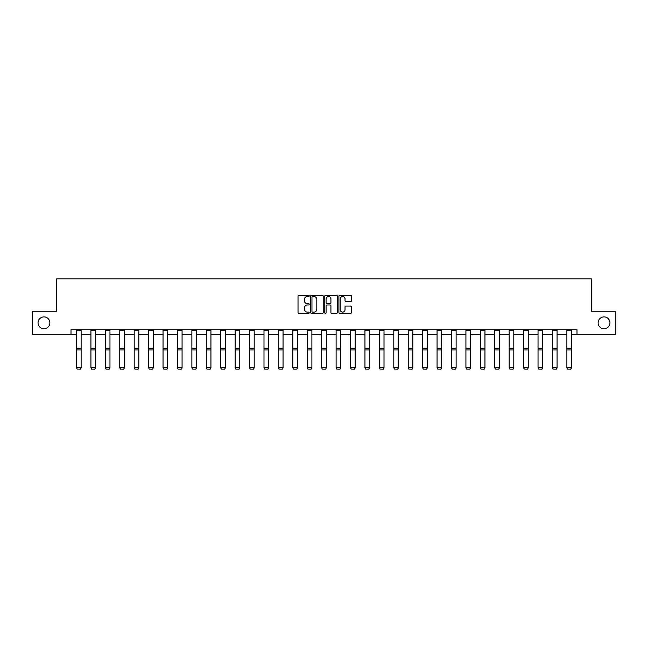 <?xml version="1.0" encoding="UTF-8"?>
<svg xmlns="http://www.w3.org/2000/svg" width="648" height="648" viewBox="0 0 648 648"><rect width="100%" height="100%" fill="white"/><g stroke="black" fill="none" stroke-linecap="round" stroke-linejoin="round"><path stroke-width="0.97" d="M598.128 322.817A5.921 5.921 0 0 0 604.041 328.73A5.921 5.921 0 0 0 609.962 322.817A5.921 5.921 0 0 0 604.041 316.896A5.921 5.921 0 0 0 598.128 322.817M38.038 322.817A5.921 5.921 0 0 0 43.959 328.73A5.921 5.921 0 0 0 49.872 322.817A5.921 5.921 0 0 0 43.959 316.896A5.921 5.921 0 0 0 38.038 322.817M309.209 295.885A0.632 0.632 0 0 0 308.57 295.245L298.931 295.245A0.907 0.907 0 0 0 298.023 296.152L298.023 312.49A0.907 0.907 0 0 0 298.931 313.397L308.57 313.397A0.632 0.632 0 0 0 309.209 312.765A0.632 0.632 0 0 0 308.57 312.125L307.322 312.125A2.908 2.908 0 0 1 304.422 309.226L304.422 307.865A2.908 2.908 0 0 1 307.322 304.957L308.57 304.957A0.632 0.632 0 0 0 309.209 304.325A0.632 0.632 0 0 0 308.57 303.685L307.322 303.685A2.908 2.908 0 0 1 304.422 300.785L304.422 299.425A2.908 2.908 0 0 1 307.322 296.517L308.57 296.517A0.632 0.632 0 0 0 309.209 295.885M350.519 301.644A0.907 0.907 0 0 0 351.427 300.737L351.427 296.152A0.907 0.907 0 0 0 350.519 295.245L339.811 295.245A0.907 0.907 0 0 0 338.904 296.152L338.904 312.49A0.907 0.907 0 0 0 339.811 313.397L350.519 313.397A0.907 0.907 0 0 0 351.427 312.49L351.427 306.958A0.907 0.907 0 0 0 350.519 306.05L345.935 306.05A0.907 0.907 0 0 0 345.028 306.958L345.028 309.704A2.43 2.43 0 0 1 342.606 312.125A2.43 2.43 0 0 1 340.176 309.704L340.176 298.947A2.43 2.43 0 0 1 342.606 296.517A2.43 2.43 0 0 1 345.028 298.947L345.028 300.737A0.907 0.907 0 0 0 345.935 301.644L350.519 301.644M70.997 334.368L32.4 334.368L32.4 311.259L56.578 311.259L56.578 278.899L591.422 278.899L591.422 311.259L615.6 311.259L615.6 334.368L577.004 334.368L577.004 329.751L70.997 329.751L70.997 334.368L76.505 334.368M323.206 296.152A0.907 0.907 0 0 0 322.299 295.245L311.591 295.245A0.907 0.907 0 0 0 310.684 296.152L310.684 312.49A0.907 0.907 0 0 0 311.591 313.397L322.299 313.397A0.907 0.907 0 0 0 323.206 312.49L323.206 296.152M325.701 295.245L336.409 295.245A0.907 0.907 0 0 1 337.316 296.152L337.316 312.49A0.907 0.907 0 0 1 336.409 313.397L331.825 313.397A0.907 0.907 0 0 1 330.917 312.49L330.917 305.864A0.907 0.907 0 0 0 330.01 304.957L326.973 304.957A0.907 0.907 0 0 0 326.066 305.864L326.066 312.765A0.632 0.632 0 0 1 325.426 313.397A0.632 0.632 0 0 1 324.794 312.765L324.794 296.152A0.907 0.907 0 0 1 325.701 295.245M81.122 334.368L90.922 334.368M95.548 334.368L105.349 334.368M109.966 334.368L119.767 334.368M124.392 334.368L134.193 334.368M138.818 334.368L148.611 334.368M153.236 334.368L163.037 334.368M167.662 334.368L177.463 334.368M182.08 334.368L191.881 334.368M196.506 334.368L206.307 334.368M210.932 334.368L220.725 334.368M225.35 334.368L235.151 334.368M239.776 334.368L249.577 334.368M254.194 334.368L263.995 334.368M268.62 334.368L278.421 334.368M283.046 334.368L292.839 334.368M297.464 334.368L307.265 334.368M311.891 334.368L321.692 334.368M326.309 334.368L336.11 334.368M340.735 334.368L350.536 334.368M355.161 334.368L364.954 334.368M369.579 334.368L379.38 334.368M384.005 334.368L393.806 334.368M398.423 334.368L408.224 334.368M412.849 334.368L422.65 334.368M427.275 334.368L437.068 334.368M441.693 334.368L451.494 334.368M456.119 334.368L465.92 334.368M470.537 334.368L480.338 334.368M484.963 334.368L494.764 334.368M499.389 334.368L509.182 334.368M513.807 334.368L523.608 334.368M528.233 334.368L538.034 334.368M542.651 334.368L552.452 334.368M557.077 334.368L566.879 334.368M571.495 334.368L577.004 334.368M312.587 296.517A0.632 0.632 0 0 0 311.955 297.157L311.955 311.494A0.632 0.632 0 0 0 312.587 312.125L313.907 312.125A2.908 2.908 0 0 0 316.807 309.226L316.807 299.425A2.908 2.908 0 0 0 313.907 296.517L312.587 296.517M330.917 298.995A2.43 2.43 0 0 0 328.496 296.565A2.43 2.43 0 0 0 326.066 298.995L326.066 302.778A0.907 0.907 0 0 0 326.973 303.685L330.01 303.685A0.907 0.907 0 0 0 330.917 302.778L330.917 298.995M81.122 330.755L76.505 330.755L76.505 329.767L81.122 329.767L81.122 367.951L80.433 369.101L77.193 369.036L80.433 369.101M77.193 369.101L76.505 367.789L81.122 367.789L80.433 369.036M76.505 330.755L76.505 367.789L77.193 369.036M95.548 330.755L90.922 330.755L90.922 329.767L95.548 329.767L95.548 367.951L94.851 369.101L91.619 369.036L94.851 369.101M91.619 369.101L90.922 367.789L95.548 367.789L94.851 369.036M90.922 330.755L90.922 367.789L91.619 369.036M109.966 330.755L105.349 330.755L105.349 329.767L109.966 329.767L109.966 367.951L109.277 369.101L106.037 369.036L109.277 369.101M106.037 369.101L105.349 367.789L109.966 367.789L109.277 369.036M105.349 330.755L105.349 367.789L106.037 369.036M124.392 330.755L119.767 330.755L119.767 329.767L124.392 329.767L124.392 367.951L123.695 369.101L120.463 369.036L123.695 369.101M120.463 369.101L119.767 367.789L124.392 367.789L123.695 369.036M119.767 330.755L119.767 367.789L120.463 369.036M138.818 330.755L134.193 330.755L134.193 329.767L138.818 329.767L138.818 367.951L138.121 369.101L134.889 369.036L138.121 369.101M134.889 369.101L134.193 367.789L138.818 367.789L138.121 369.036M134.193 330.755L134.193 367.789L134.889 369.036M153.236 330.755L148.611 330.755L148.611 329.767L153.236 329.767L153.236 367.951L152.547 369.101L149.307 369.036L152.547 369.101M149.307 369.101L148.611 367.789L153.236 367.789L152.547 369.036M148.611 330.755L148.611 367.789L149.307 369.036M167.662 330.755L163.037 330.755L163.037 329.767L167.662 329.767L167.662 367.951L166.965 369.101L163.733 369.036L166.965 369.101M163.733 369.101L163.037 367.789L167.662 367.789L166.965 369.036M163.037 330.755L163.037 367.789L163.733 369.036M182.08 330.755L177.463 330.755L177.463 329.767L182.08 329.767L182.08 367.951L181.391 369.101L178.151 369.036L181.391 369.101M178.151 369.101L177.463 367.789L182.08 367.789L181.391 369.036M177.463 330.755L177.463 367.789L178.151 369.036M196.506 330.755L191.881 330.755L191.881 329.767L196.506 329.767L196.506 367.951L195.809 369.101L192.578 369.036L195.809 369.101M192.578 369.101L191.881 367.789L196.506 367.789L195.809 369.036M191.881 330.755L191.881 367.789L192.578 369.036M210.932 330.755L206.307 330.755L206.307 329.767L210.932 329.767L210.932 367.951L210.236 369.101L206.996 369.036L210.236 369.101M206.996 369.101L206.307 367.789L210.932 367.789L210.236 369.036M206.307 330.755L206.307 367.789L206.996 369.036M225.35 330.755L220.725 330.755L220.725 329.767L225.35 329.767L225.35 367.951L224.662 369.101L221.422 369.036L224.662 369.101M221.422 369.101L220.725 367.789L225.35 367.789L224.662 369.036M220.725 330.755L220.725 367.789L221.422 369.036M239.776 330.755L235.151 330.755L235.151 329.767L239.776 329.767L239.776 367.951L239.08 369.101L235.848 369.036L239.08 369.101M235.848 369.101L235.151 367.789L239.776 367.789L239.08 369.036M235.151 330.755L235.151 367.789L235.848 369.036M254.194 330.755L249.577 330.755L249.577 329.767L254.194 329.767L254.194 367.951L253.506 369.101L250.266 369.036L253.506 369.101M250.266 369.101L249.577 367.789L254.194 367.789L253.506 369.036M249.577 330.755L249.577 367.789L250.266 369.036M268.62 330.755L263.995 330.755L263.995 329.767L268.62 329.767L268.62 367.951L267.924 369.101L264.692 369.036L267.924 369.101M264.692 369.101L263.995 367.789L268.62 367.789L267.924 369.036M263.995 330.755L263.995 367.789L264.692 369.036M283.046 330.755L278.421 330.755L278.421 329.767L283.046 329.767L283.046 367.951L282.35 369.101L279.11 369.036L282.35 369.101M279.11 369.101L278.421 367.789L283.046 367.789L282.35 369.036M278.421 330.755L278.421 367.789L279.11 369.036M297.464 330.755L292.839 330.755L292.839 329.767L297.464 329.767L297.464 367.951L296.776 369.101L293.536 369.036L296.776 369.101M293.536 369.101L292.839 367.789L297.464 367.789L296.776 369.036M292.839 330.755L292.839 367.789L293.536 369.036M311.891 330.755L307.265 330.755L307.265 329.767L311.891 329.767L311.891 367.951L311.194 369.101L307.962 369.036L311.194 369.101M307.962 369.101L307.265 367.789L311.891 367.789L311.194 369.036M307.265 330.755L307.265 367.789L307.962 369.036M326.309 330.755L321.692 330.755L321.692 329.767L326.309 329.767L326.309 367.951L325.62 369.101L322.38 369.036L325.62 369.101M322.38 369.101L321.692 367.789L326.309 367.789L325.62 369.036M321.692 330.755L321.692 367.789L322.38 369.036M340.735 330.755L336.11 330.755L336.11 329.767L340.735 329.767L340.735 367.951L340.038 369.101L336.806 369.036L340.038 369.101M336.806 369.101L336.11 367.789L340.735 367.789L340.038 369.036M336.11 330.755L336.11 367.789L336.806 369.036M355.161 330.755L350.536 330.755L350.536 329.767L355.161 329.767L355.161 367.951L354.464 369.101L351.224 369.036L354.464 369.101M351.224 369.101L350.536 367.789L355.161 367.789L354.464 369.036M350.536 330.755L350.536 367.789L351.224 369.036M369.579 330.755L364.954 330.755L364.954 329.767L369.579 329.767L369.579 367.951L368.89 369.101L365.65 369.036L368.89 369.101M365.65 369.101L364.954 367.789L369.579 367.789L368.89 369.036M364.954 330.755L364.954 367.789L365.65 369.036M384.005 330.755L379.38 330.755L379.38 329.767L384.005 329.767L384.005 367.951L383.308 369.101L380.076 369.036L383.308 369.101M380.076 369.101L379.38 367.789L384.005 367.789L383.308 369.036M379.38 330.755L379.38 367.789L380.076 369.036M398.423 330.755L393.806 330.755L393.806 329.767L398.423 329.767L398.423 367.951L397.734 369.101L394.494 369.036L397.734 369.101M394.494 369.101L393.806 367.789L398.423 367.789L397.734 369.036M393.806 330.755L393.806 367.789L394.494 369.036M412.849 330.755L408.224 330.755L408.224 329.767L412.849 329.767L412.849 367.951L412.152 369.101L408.92 369.036L412.152 369.101M408.92 369.101L408.224 367.789L412.849 367.789L412.152 369.036M408.224 330.755L408.224 367.789L408.92 369.036M427.275 330.755L422.65 330.755L422.65 329.767L427.275 329.767L427.275 367.951L426.578 369.101L423.338 369.036L426.578 369.101M423.338 369.101L422.65 367.789L427.275 367.789L426.578 369.036M422.65 330.755L422.65 367.789L423.338 369.036M441.693 330.755L437.068 330.755L437.068 329.767L441.693 329.767L441.693 367.951L441.005 369.101L437.765 369.036L441.005 369.101M437.765 369.101L437.068 367.789L441.693 367.789L441.005 369.036M437.068 330.755L437.068 367.789L437.765 369.036M456.119 330.755L451.494 330.755L451.494 329.767L456.119 329.767L456.119 367.951L455.423 369.101L452.191 369.036L455.423 369.101M452.191 369.101L451.494 367.789L456.119 367.789L455.423 369.036M451.494 330.755L451.494 367.789L452.191 369.036M470.537 330.755L465.92 330.755L465.92 329.767L470.537 329.767L470.537 367.951L469.849 369.101L466.609 369.036L469.849 369.101M466.609 369.101L465.92 367.789L470.537 367.789L469.849 369.036M465.92 330.755L465.92 367.789L466.609 369.036M484.963 330.755L480.338 330.755L480.338 329.767L484.963 329.767L484.963 367.951L484.267 369.101L481.035 369.036L484.267 369.101M481.035 369.101L480.338 367.789L484.963 367.789L484.267 369.036M480.338 330.755L480.338 367.789L481.035 369.036M499.389 330.755L494.764 330.755L494.764 329.767L499.389 329.767L499.389 367.951L498.693 369.101L495.453 369.036L498.693 369.101M495.453 369.101L494.764 367.789L499.389 367.789L498.693 369.036M494.764 330.755L494.764 367.789L495.453 369.036M513.807 330.755L509.182 330.755L509.182 329.767L513.807 329.767L513.807 367.951L513.111 369.101L509.879 369.036L513.111 369.101M509.879 369.101L509.182 367.789L513.807 367.789L513.111 369.036M509.182 330.755L509.182 367.789L509.879 369.036M528.233 330.755L523.608 330.755L523.608 329.767L528.233 329.767L528.233 367.951L527.537 369.101L524.305 369.036L527.537 369.101M524.305 369.101L523.608 367.789L528.233 367.789L527.537 369.036M523.608 330.755L523.608 367.789L524.305 369.036M542.651 330.755L538.034 330.755L538.034 329.767L542.651 329.767L542.651 367.951L541.963 369.101L538.723 369.036L541.963 369.101M538.723 369.101L538.034 367.789L542.651 367.789L541.963 369.036M538.034 330.755L538.034 367.789L538.723 369.036M557.077 330.755L552.452 330.755L552.452 329.767L557.077 329.767L557.077 367.951L556.381 369.101L553.149 369.036L556.381 369.101M553.149 369.101L552.452 367.789L557.077 367.789L556.381 369.036M552.452 330.755L552.452 367.789L553.149 369.036M571.495 330.755L566.879 330.755L566.879 329.767L571.495 329.767L571.495 367.951L570.807 369.101L567.567 369.036L570.807 369.101M567.567 369.101L566.879 367.789L571.495 367.789L570.807 369.036M566.879 330.755L566.879 367.789L567.567 369.036M81.122 348.227L76.505 348.227M81.122 349.977L76.505 349.977M95.548 348.227L90.922 348.227M95.548 349.977L90.922 349.977M109.966 348.227L105.349 348.227M109.966 349.977L105.349 349.977M124.392 348.227L119.767 348.227M124.392 349.977L119.767 349.977M138.818 348.227L134.193 348.227M138.818 349.977L134.193 349.977M153.236 348.227L148.611 348.227M153.236 349.977L148.611 349.977M167.662 348.227L163.037 348.227M167.662 349.977L163.037 349.977M182.08 348.227L177.463 348.227M182.08 349.977L177.463 349.977M196.506 348.227L191.881 348.227M196.506 349.977L191.881 349.977M210.932 348.227L206.307 348.227M210.932 349.977L206.307 349.977M225.35 348.227L220.725 348.227M225.35 349.977L220.725 349.977M239.776 348.227L235.151 348.227M239.776 349.977L235.151 349.977M254.194 348.227L249.577 348.227M254.194 349.977L249.577 349.977M268.62 348.227L263.995 348.227M268.62 349.977L263.995 349.977M283.046 348.227L278.421 348.227M283.046 349.977L278.421 349.977M297.464 348.227L292.839 348.227M297.464 349.977L292.839 349.977M311.891 348.227L307.265 348.227M311.891 349.977L307.265 349.977M326.309 348.227L321.692 348.227M326.309 349.977L321.692 349.977M340.735 348.227L336.11 348.227M340.735 349.977L336.11 349.977M355.161 348.227L350.536 348.227M355.161 349.977L350.536 349.977M369.579 348.227L364.954 348.227M369.579 349.977L364.954 349.977M384.005 348.227L379.38 348.227M384.005 349.977L379.38 349.977M398.423 348.227L393.806 348.227M398.423 349.977L393.806 349.977M412.849 348.227L408.224 348.227M412.849 349.977L408.224 349.977M427.275 348.227L422.65 348.227M427.275 349.977L422.65 349.977M441.693 348.227L437.068 348.227M441.693 349.977L437.068 349.977M456.119 348.227L451.494 348.227M456.119 349.977L451.494 349.977M470.537 348.227L465.92 348.227M470.537 349.977L465.92 349.977M484.963 348.227L480.338 348.227M484.963 349.977L480.338 349.977M499.389 348.227L494.764 348.227M499.389 349.977L494.764 349.977M513.807 348.227L509.182 348.227M513.807 349.977L509.182 349.977M528.233 348.227L523.608 348.227M528.233 349.977L523.608 349.977M542.651 348.227L538.034 348.227M542.651 349.977L538.034 349.977M557.077 348.227L552.452 348.227M557.077 349.977L552.452 349.977M571.495 348.227L566.879 348.227M571.495 349.977L566.879 349.977"/></g></svg>
